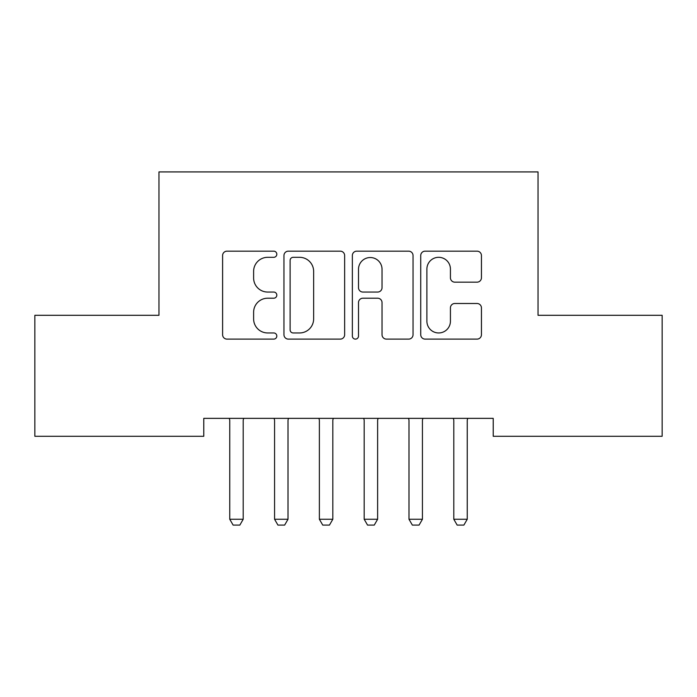 <?xml version="1.0" encoding="UTF-8"?>
<svg xmlns="http://www.w3.org/2000/svg" width="697" height="697" viewBox="0 0 697 697"><rect width="100%" height="100%" fill="white"/><g stroke="black" fill="none" stroke-linecap="round" stroke-linejoin="round"><path stroke-width="1.05" d="M276.814 254.231A3.076 3.076 0 0 0 273.729 251.155L227.004 251.155A4.4 4.4 0 0 0 222.604 255.555L222.604 334.717A4.4 4.4 0 0 0 227.004 339.117L273.729 339.117A3.076 3.076 0 0 0 276.814 336.041A3.076 3.076 0 0 0 273.729 332.957L267.683 332.957A14.071 14.071 0 0 1 253.612 318.886L253.612 312.291A14.071 14.071 0 0 1 267.683 298.211L273.729 298.211A3.076 3.076 0 0 0 276.814 295.136A3.076 3.076 0 0 0 273.729 292.052L267.683 292.052A14.071 14.071 0 0 1 253.612 277.981L253.612 271.386A14.071 14.071 0 0 1 267.683 257.315L273.729 257.315A3.076 3.076 0 0 0 276.814 254.231M477.036 282.163A4.4 4.4 0 0 0 481.435 277.763L481.435 255.555A4.4 4.4 0 0 0 477.036 251.155L425.135 251.155A4.4 4.4 0 0 0 420.735 255.555L420.735 334.717A4.4 4.4 0 0 0 425.135 339.117L477.036 339.117A4.4 4.4 0 0 0 481.435 334.717L481.435 307.891A4.4 4.4 0 0 0 477.036 303.491L454.827 303.491A4.4 4.4 0 0 0 450.428 307.891L450.428 321.195A11.762 11.762 0 0 1 438.666 332.957A11.762 11.762 0 0 1 426.895 321.195L426.895 269.077A11.762 11.762 0 0 1 438.666 257.315A11.762 11.762 0 0 1 450.428 269.077L450.428 277.763A4.4 4.4 0 0 0 454.827 282.163L477.036 282.163M493.223 418.357L203.777 418.357L203.777 436.278L34.85 436.278L34.85 315.297L158.968 315.297L158.968 171.915L538.032 171.915L538.032 315.297L662.15 315.297L662.15 436.278L493.223 436.278L493.223 418.357M344.649 255.555A4.4 4.4 0 0 0 340.249 251.155L288.358 251.155A4.4 4.4 0 0 0 283.958 255.555L283.958 334.717A4.4 4.4 0 0 0 288.358 339.117L340.249 339.117A4.4 4.4 0 0 0 344.649 334.717L344.649 255.555M356.751 251.155L408.642 251.155A4.4 4.4 0 0 1 413.042 255.555L413.042 334.717A4.4 4.4 0 0 1 408.642 339.117L386.434 339.117A4.4 4.4 0 0 1 382.034 334.717L382.034 302.611A4.4 4.4 0 0 0 377.635 298.211L362.902 298.211A4.4 4.4 0 0 0 358.502 302.611L358.502 336.041A3.076 3.076 0 0 1 355.426 339.117A3.076 3.076 0 0 1 352.351 336.041L352.351 255.555A4.4 4.4 0 0 1 356.751 251.155M293.193 257.315A3.076 3.076 0 0 0 290.118 260.39L290.118 329.881A3.076 3.076 0 0 0 293.193 332.957L299.571 332.957A14.071 14.071 0 0 0 313.641 318.886L313.641 271.386A14.071 14.071 0 0 0 299.571 257.315L293.193 257.315M382.034 269.295A11.762 11.762 0 0 0 370.273 257.533A11.762 11.762 0 0 0 358.502 269.295L358.502 287.661A4.4 4.4 0 0 0 362.902 292.052L377.635 292.052A4.4 4.4 0 0 0 382.034 287.661L382.034 269.295M243.201 420.683A4.478 4.478 0 0 1 243.41 419.324A4.478 4.478 0 0 0 243.201 420.683L243.201 519.256L229.757 519.256L229.757 420.683A4.478 4.478 0 0 0 229.548 419.324A4.478 4.478 0 0 1 229.757 420.683M229.548 419.324L229.243 418.357M243.201 519.256L239.846 525.085L233.12 525.085L229.757 519.256M243.723 418.357L243.41 419.324M274.052 418.357L274.357 419.324A4.478 4.478 0 0 1 274.566 420.683L274.566 519.256L288.009 519.256L288.009 420.683A4.478 4.478 0 0 1 288.218 419.324L288.532 418.357M288.009 519.256L284.646 525.085L277.929 525.085L274.566 519.256M318.851 418.357L319.165 419.324A4.478 4.478 0 0 1 319.374 420.683L319.374 519.256L332.817 519.256L332.817 420.683A4.478 4.478 0 0 1 333.027 419.324L333.34 418.357M332.817 519.256L329.454 525.085L322.737 525.085L319.374 519.256M363.66 418.357L363.973 419.324A4.478 4.478 0 0 1 364.183 420.683L364.183 519.256L377.626 519.256L377.626 420.683A4.478 4.478 0 0 1 377.835 419.324L378.149 418.357M377.626 519.256L374.263 525.085L367.546 525.085L364.183 519.256M408.468 418.357L408.782 419.324A4.478 4.478 0 0 1 408.991 420.683L408.991 519.256L422.434 519.256L422.434 420.683A4.478 4.478 0 0 1 422.643 419.324L422.948 418.357M422.434 519.256L419.071 525.085L412.354 525.085L408.991 519.256M453.59 419.324A4.478 4.478 0 0 1 453.799 420.683A4.478 4.478 0 0 0 453.59 419.324L453.277 418.357M467.757 418.357L467.452 419.324A4.478 4.478 0 0 0 467.243 420.683L467.243 519.256L463.88 525.085L457.154 525.085L453.799 519.256L453.799 420.683M453.799 519.256L467.243 519.256"/></g></svg>
